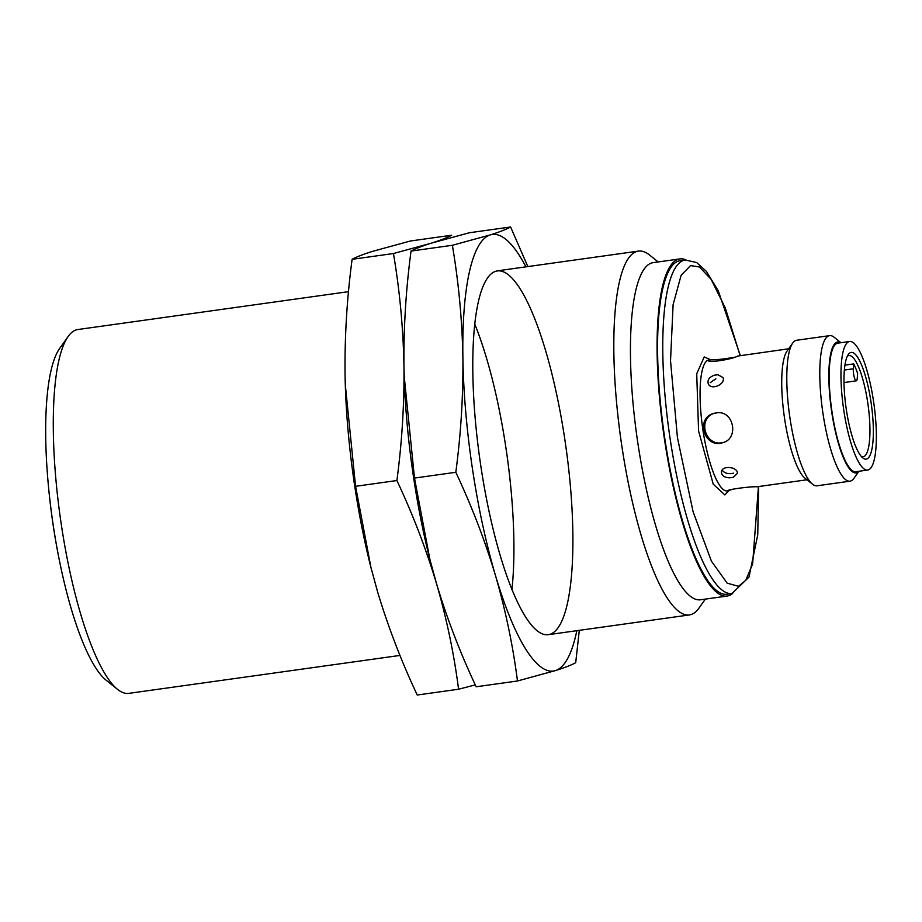 <?xml version="1.0" encoding="UTF-8"?>
<svg xmlns="http://www.w3.org/2000/svg" width="922" height="922" viewBox="0 0 922 922"><rect width="100%" height="100%" fill="white"/><g stroke="black" fill="none" stroke-linecap="round" stroke-linejoin="round"><path stroke-width="1.38" d="M705.353 599.104L699.049 608.001A183.697 43.472 -98 0 1 691.004 614.571A183.697 43.472 -98 0 1 689.333 614.951A183.697 43.472 -98 0 1 621.336 442.641A183.697 43.472 -98 0 1 636.745 251.487A183.697 43.472 -98 0 1 638.427 251.107A183.697 43.472 -98 0 1 649.687 255.117L658.193 261.94M348.528 291.663L77.886 329.523A183.697 43.472 82 0 0 68.159 336.472A183.697 43.472 82 0 0 60.276 517.473A183.697 43.472 82 0 0 117.532 689.356A183.697 43.472 82 0 0 128.78 693.367L399.987 655.427M732.667 593.411A170.224 40.291 -98 0 1 728.611 595.716A170.224 40.291 -98 0 1 727.055 596.073L700.42 599.796A170.224 40.291 -98 0 1 637.413 440.128A170.224 40.291 -98 0 1 651.693 262.977A170.224 40.291 -98 0 1 653.26 262.632L679.883 258.909A170.224 40.291 -98 0 1 686.014 259.923M68.159 336.472L59.665 348.447A172.668 40.868 82 0 0 52.254 518.59A172.668 40.868 82 0 0 106.076 680.159L117.532 689.356M727.055 596.073A170.224 40.291 -98 0 1 663.575 433.063A170.224 40.291 -98 0 1 679.883 258.909M685.323 260.004L680.136 260.719A168.392 39.853 82 0 0 664.001 433.006A168.392 39.853 82 0 0 726.801 594.252L731.987 593.526A168.392 39.853 -98 0 1 669.66 435.576A168.392 39.853 -98 0 1 683.79 260.35A168.392 39.853 -98 0 1 685.323 260.004L696.64 262.54L706.402 271.402L718.284 290.856L740.32 355.558M47.956 480.558A167.285 39.588 82 0 0 58.559 556.335M858.935 471.28L853.876 478.403A73.483 17.391 -98 0 1 850.66 481.03A73.483 17.391 -98 0 1 849.992 481.18L816.996 485.802A73.483 17.391 -98 0 1 812.489 484.188L804.86 478.069A66.13 15.651 -98 0 1 784.242 416.191A66.13 15.651 -98 0 1 787.077 351.028L792.747 343.042A73.483 17.391 -98 0 1 796.631 340.264L829.627 335.643A73.483 17.391 -98 0 1 834.133 337.245L840.945 342.719M732.022 489.432L727.781 490.85C726.605 489.478 751.211 486.343 756.835 486.793L806.992 479.774M717.662 412.699C734.016 411.235 738.845 438.618 723.032 442.56C704.8 449.302 694.658 418.369 713.847 413.356L717.662 412.699M788.667 348.793L737.715 356.053C733.486 358.992 707.762 363.395 708.269 360.341L709.491 359.868C716.233 359.926 724.508 359.05 734.304 357.24M729.705 477.827C724.519 477.584 721.765 475.729 721.442 472.26C721.523 464.803 738.303 466.809 737.312 473.482L733.221 477.342L729.705 477.827M717.892 374.724L722.94 377.49C726.156 384.013 710.781 391.089 708.211 383.54C707.347 379.795 709.398 377.017 714.366 375.219L717.892 374.724M812.489 484.188A73.483 17.391 -98 0 1 789.589 415.442A73.483 17.391 -98 0 1 792.747 343.042M714.492 413.171C696.663 418.623 705.491 447.412 723.136 442.479M722.203 470.197C724.669 473.343 728.449 474.334 733.543 473.17M715.841 378.815L710.251 382.642M849.992 481.18A73.483 17.391 -98 0 1 822.793 412.261A73.483 17.391 -98 0 1 828.959 335.792A73.483 17.391 -98 0 1 829.627 335.643M858.843 471.292A66.13 15.651 -98 0 1 832.543 417.17A66.13 15.651 -98 0 1 837.107 342.074A66.13 15.651 -98 0 1 840.852 342.73M849.669 341.497L837.891 343.145A64.909 15.363 82 0 0 831.667 409.552A64.909 15.363 82 0 0 855.87 471.707L867.66 470.059A64.909 15.363 -98 0 1 843.446 407.904A64.909 15.363 -98 0 1 849.669 341.497A64.909 15.363 -98 0 1 873.699 402.372A64.909 15.363 -98 0 1 868.247 469.92A64.909 15.363 -98 0 1 867.66 470.059M866.622 459.029A53.879 12.747 82 0 0 870.103 396.437A53.879 12.747 82 0 0 848.344 354.451A53.879 12.747 82 0 0 846.027 407.547A53.879 12.747 82 0 0 862.831 457.957A53.879 12.747 82 0 0 866.622 459.029M861.355 456.517A51.125 12.101 82 0 0 863.096 456.782A51.125 12.101 82 0 0 863.557 456.678A51.125 12.101 82 0 0 867.856 403.467A51.125 12.101 82 0 0 848.932 355.512A51.125 12.101 82 0 0 847.33 356.238M853.714 363.902A51.125 12.101 -98 0 1 857.621 373.433L857.253 378.308A7.353 1.74 -98 0 1 856.319 380.832A7.353 1.74 -98 0 1 854.129 376.683A7.353 1.74 -98 0 1 853.346 368.788L853.714 363.902L844.955 365.135M525.932 266.838A220.439 52.174 82 0 0 490.274 234.903A220.439 52.174 82 0 0 462.89 357.552A220.439 52.174 82 0 0 495.448 575.409A220.439 52.174 82 0 0 555.39 670.605A220.439 52.174 82 0 0 576.838 630.683M549.961 634.301A183.697 43.472 -98 0 1 537.03 630.671A183.697 43.472 -98 0 1 479.774 458.776A183.697 43.472 -98 0 1 487.657 277.787A183.697 43.472 -98 0 1 561.821 420.905A183.697 43.472 -98 0 1 549.961 634.301M527.833 266.573L510.592 226.985C506.604 229.232 499.839 231.871 490.274 234.903L452.368 245.287C458.614 282.144 462.129 319.565 462.89 357.552C463.282 395.596 460.919 433.847 455.814 472.283C471.718 506.109 484.937 540.476 495.448 575.409C505.59 610.387 512.932 645.573 517.484 680.989L555.39 670.605C564.956 667.574 571.721 664.935 575.708 662.688L579.293 630.337M345.128 378.55A220.439 52.174 82 0 0 345.301 384.854A220.439 52.174 82 0 0 370.748 566.776L377.605 591.889C388.116 626.822 401.324 661.189 417.228 695.015L458.568 689.23C454.016 653.825 446.674 618.627 436.521 583.649L429.871 559.331L414.485 478.069L404.216 376.476L403.963 365.803C404.366 403.836 402.004 442.087 396.898 480.535C412.802 514.349 426.01 548.728 436.521 583.649C447.032 618.581 460.251 652.949 476.155 686.775L517.484 680.989M414.485 478.069L455.814 472.283M411.039 251.072C415.015 248.825 421.78 246.186 431.358 243.154L393.452 253.527C399.699 290.384 403.202 327.806 403.963 365.803C403.571 327.759 405.934 289.508 411.039 251.072L452.368 245.287M370.955 567.572L355.569 486.309L345.301 384.716L345.047 374.044C344.655 336 347.006 297.76 352.112 259.312C356.099 257.065 362.865 254.426 372.43 251.395L410.336 241.011L451.665 235.225C447.689 237.473 440.923 240.112 431.358 243.154L469.252 232.77L510.592 226.985M404.055 370.31A220.439 52.174 82 0 0 404.216 376.614A220.439 52.174 82 0 0 429.664 558.525A220.439 52.174 82 0 0 430.355 561.233A220.439 52.174 82 0 1 404.055 370.31M474.807 324.21A183.697 43.472 -98 0 1 511.929 589.55M458.568 689.23L475.291 684.908M355.569 486.309L396.898 480.535M352.112 259.312L393.452 253.527M370.748 566.776A220.439 52.174 82 0 0 371.439 569.473M758.437 486.574L752.617 564.01L745.76 580.295L738.51 586.3L727.158 583.153L711.45 561.221L693.079 511.698L677.439 437.604L670.524 360.767L673.106 304.64L681.151 275.252L690.578 265.571L699.406 266.977L711.116 279.32L725.314 307.96L740.112 355.581M710.666 359.753L704.235 356.952L696.721 373.756L698.576 430.954L713.213 484.131L724.853 494.918L729.072 490.458M709.491 359.868L708.926 359.949A66.13 15.651 82 0 0 708.315 360.087A66.13 15.651 82 0 0 702.76 428.822A66.13 15.651 82 0 0 727.204 490.942M853.346 368.788L844.391 370.045M548.279 634.682L689.333 614.951M497.373 270.838L638.427 251.107M758.645 486.539L757.746 534.898L748.987 577.091L731.987 593.526M856.319 380.832L844.01 382.549M429.664 558.525L429.871 559.331"/></g></svg>
